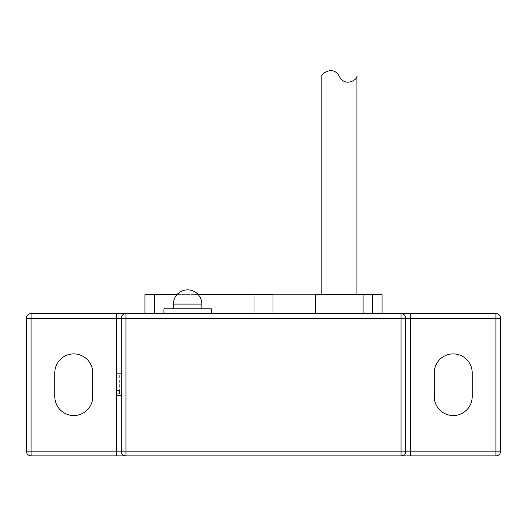 <?xml version="1.0" encoding="UTF-8"?>
<svg xmlns="http://www.w3.org/2000/svg" width="527" height="527" viewBox="0 0 527 527"><rect width="100%" height="100%" fill="white"/><g stroke="black" fill="none" stroke-linecap="round" stroke-linejoin="round"><path stroke-width="0.4" stroke-dasharray="2.63 1.98" d="M173.383 308.835L201.841 308.835L173.383 308.835M339.388 76.428C332.972 64.393 320.245 74.729 321.839 76.428M321.839 294.606L356.937 294.606L321.839 294.606M119.313 375.514L119.313 390.573L119.313 375.514L116.467 375.514L116.467 395.632L116.467 375.514M119.313 378.873L116.467 378.873M125.953 455.868A4.743 4.743 0 0 1 121.21 451.125L121.21 318.321A4.743 4.743 0 0 1 125.953 313.578M121.21 375.514L121.21 395.632L121.21 375.514M211.327 308.835L163.897 308.835M163.897 313.578L211.327 313.578L163.897 313.578M31.093 313.578L144.925 313.578L144.925 294.606L382.075 294.606L382.075 313.578L495.907 313.578A4.743 4.743 0 0 1 500.65 318.321L500.65 451.125A4.743 4.743 0 0 1 495.907 455.868L31.093 455.868A4.743 4.743 0 0 1 26.35 451.125L26.35 318.321A4.743 4.743 0 0 1 31.093 313.578M382.075 313.578L144.925 313.578M315.673 313.578L363.103 313.578L315.673 313.578M272.986 313.578L272.986 294.606L363.103 294.606L315.673 294.606M254.014 313.578L254.014 294.606M177.006 294.606L198.218 294.606M405.79 318.321L405.79 451.125M434.248 396.581A18.972 18.972 0 0 0 453.22 415.553A18.972 18.972 0 0 0 472.192 396.581L472.192 372.866A18.972 18.972 0 0 0 453.22 353.894A18.972 18.972 0 0 0 434.248 372.866L434.248 396.581M54.808 396.581A18.972 18.972 0 0 0 73.78 415.553A18.972 18.972 0 0 0 92.752 396.581L92.752 372.866A18.972 18.972 0 0 0 73.78 353.894A18.972 18.972 0 0 0 54.808 372.866L54.808 396.581M173.383 304.092L201.841 304.092"/><path stroke-width="0.79" d="M173.383 308.835L173.383 304.092A14.229 14.229 0 0 1 187.612 289.863A14.229 14.229 0 0 1 201.841 304.092L173.383 304.092M356.937 76.428C358.531 78.128 345.804 88.464 339.388 76.428C345.804 88.464 358.531 78.128 356.937 76.428L356.937 294.606M321.839 294.606L321.839 76.428C320.245 74.729 332.972 64.393 339.388 76.428M119.313 393.926L119.313 390.573L119.313 393.926L116.467 393.926L116.467 318.321L121.21 318.321L121.21 451.125A4.743 4.743 0 0 0 125.953 455.868L125.953 451.125L26.35 451.125A4.743 4.743 0 0 0 31.093 455.868L31.093 313.578A4.743 4.743 0 0 0 26.35 318.321L116.467 318.321L116.467 313.578L31.093 313.578M121.21 395.632L116.467 395.632L116.467 393.926M119.313 390.573L116.467 390.573M163.897 313.578L163.897 308.835L211.327 308.835L211.327 313.578M495.907 313.578L495.907 318.321L500.65 318.321A4.743 4.743 0 0 0 495.907 313.578L116.467 313.578M382.075 313.578L382.075 294.606L315.673 294.606L315.673 313.578M272.986 313.578L272.986 294.606L254.014 294.606L254.014 313.578M144.925 313.578L144.925 294.606L177.006 294.606M198.218 294.606L254.014 294.606M26.35 318.321L26.35 451.125M121.21 318.321L125.953 318.321L125.953 313.578A4.743 4.743 0 0 0 121.21 318.321M31.093 455.868L401.047 455.868A4.743 4.743 0 0 0 405.79 451.125L401.047 451.125L401.047 455.868A4.743 4.743 0 0 0 405.79 451.125L405.79 318.321A4.743 4.743 0 0 0 401.047 313.578L401.047 318.321L405.79 318.321A4.743 4.743 0 0 0 401.047 313.578M401.047 455.868L495.907 455.868A4.743 4.743 0 0 0 500.65 451.125L495.907 451.125L495.907 455.868M500.65 451.125L500.65 318.321M54.808 372.866A18.972 18.972 0 0 1 73.78 353.894A18.972 18.972 0 0 1 92.752 372.866L92.752 396.581A18.972 18.972 0 0 1 73.78 415.553A18.972 18.972 0 0 1 54.808 396.581L54.808 372.866M434.248 372.866A18.972 18.972 0 0 1 453.22 353.894A18.972 18.972 0 0 1 472.192 372.866L472.192 396.581A18.972 18.972 0 0 1 453.22 415.553A18.972 18.972 0 0 1 434.248 396.581L434.248 372.866M372.589 313.578L372.589 294.606M154.411 313.578L154.411 294.606M116.467 455.868L116.467 395.632M125.953 451.125L125.953 318.321L401.047 318.321L401.047 451.125L125.953 451.125M405.79 318.321L495.907 318.321L495.907 451.125L410.533 451.125L410.533 455.868M410.533 313.578L410.533 451.125L405.79 451.125M201.841 304.092L201.841 308.835M121.21 373.814L116.467 373.814M363.103 313.578L363.103 294.606"/></g></svg>
